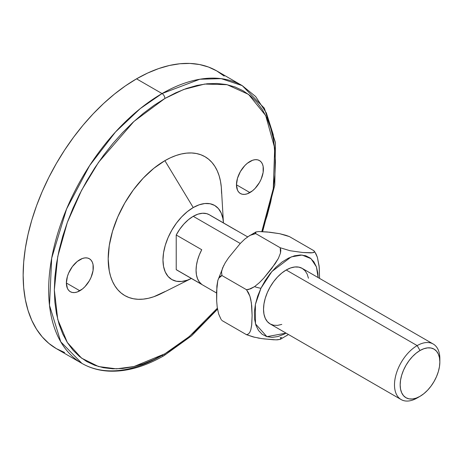 <?xml version="1.0" encoding="UTF-8"?>
<svg xmlns="http://www.w3.org/2000/svg" width="463" height="463" viewBox="0 0 463 463"><rect width="100%" height="100%" fill="white"/><g stroke="black" fill="none" stroke-linecap="round" stroke-linejoin="round"><path stroke-width="0.69" d="M263.696 338.881L276.116 339.854L280.237 339.367L277.354 339.836L273.396 339.767L261.786 338.621L253.307 336.96L246.495 334.691L248.533 333.921L249.91 332.116L250.819 329.772L251.762 324.355L252.121 315.442L251.762 306.118L250.807 299.584L249.904 296.216L246.495 289.711L250.668 288.808L254.569 286.632A11.181 2.361 21.2 0 0 260.941 288.252L255.373 304.48L255.489 323.903L266.896 336.665L286.053 333.117L284.033 334.199L277.864 336.566L272.018 337.377L266.711 336.613L262.156 334.286L258.528 330.501L255.964 325.391L254.557 319.163L254.372 312.05L255.408 304.33L257.625 296.291L260.941 288.252A11.181 2.361 -158.8 0 1 254.569 286.632L259.436 282.621L263.794 278.113L275.265 263.563L278.39 258.377L280.497 252.983L280.231 247.751L290.104 250.738L302.721 252.503L312.739 252.757L314.539 251.803L313.96 250.761L289.427 236.599L279.646 233.688L267.168 231.963L258.846 231.546L255.871 231.98L255.698 233.584L249.875 235.424L244.753 239.122L240.268 243.469L193.233 216.314A32.069 18.514 120 0 0 176.224 234.996L201.735 249.725A32.069 18.514 120 0 0 201.735 284.369L176.224 269.64A32.069 18.514 120 0 0 177.196 270.27L216.551 292.992M247.612 236.865L209.264 214.722A32.069 18.514 120 0 0 193.233 216.314L240.268 243.469L228.572 257.758L225.221 262.799L222.541 268.135A11.077 2.338 -158.8 0 1 222.581 267.834A11.077 2.338 21.2 0 0 222.541 268.135L221.546 271.949L221.962 275.549L218.663 278.257L217.789 280.613L216.881 286.018L216.672 300.956L217.216 307.253L218.646 313.949L217.216 307.253L216.672 300.956L216.58 291.447L217.789 280.613L218.663 278.257L219.994 276.411L221.962 275.549L246.495 289.711L248.527 292.824L249.904 296.216L251.392 302.889L252.121 315.442L251.658 325.304L250.819 329.772L249.91 332.116L248.533 333.921L246.495 334.691L254.934 337.359M223.762 265.421L217.789 280.613M221.551 319.968L221.221 319.534M221.679 275.578L221.812 275.178M79.844 259.679A19.041 10.996 -60 0 1 89.365 258.736A19.041 10.996 -60 0 1 92.282 273.998A19.041 10.996 -60 0 1 79.844 290.776L66.377 283.003L67.401 276.463L68.646 273.054L72.361 266.619L77.217 261.497L82.472 258.464L84.995 257.891L87.322 257.984L89.365 258.736L91.037 260.131L92.282 262.099L93.051 264.57L93.051 270.641L91.037 277.406L89.365 280.728L84.995 286.62L82.472 288.964L77.217 291.997L74.693 292.57L72.361 292.477L70.324 291.719L68.646 290.33L67.401 288.362L66.377 283.003L79.844 290.776A19.041 10.996 -60 0 1 70.324 291.719A19.041 10.996 -60 0 1 67.401 276.463A19.041 10.996 -60 0 1 79.844 259.679M249.927 161.489A19.041 10.996 -60 0 1 259.448 160.545A19.041 10.996 -60 0 1 262.365 175.801A19.041 10.996 -60 0 1 249.927 192.579L236.46 184.806L237.484 178.267L240.407 171.536L244.771 165.644L247.3 163.3L252.555 160.267L255.078 159.694L257.405 159.787L259.448 160.545L261.12 161.934L262.365 163.902L263.134 166.379L263.134 172.444L261.12 179.21L259.448 182.532L255.078 188.424L252.555 190.768L247.3 193.8L244.771 194.373L242.444 194.281L240.407 193.522L238.729 192.133L237.484 190.166L236.46 184.806L249.927 192.579A19.041 10.996 -60 0 1 240.407 193.522A19.041 10.996 -60 0 1 237.484 178.267A19.041 10.996 -60 0 1 249.927 161.489M224.19 76.1L216.713 70.897A160.354 92.583 120 0 0 136.539 78.837L162.05 93.567A4.011 2.315 60 0 1 164.886 98.474L183.591 89.515L204.692 84.058L227.113 84.694L248.579 94.406L265.687 115.513L274.704 148.033L273.28 188.655L261.803 231.587L267.024 216.013L270.676 202.111L273.315 188.435L274.906 175.124L275.439 162.305L274.906 150.099L273.315 138.628L270.676 127.996L267.024 118.314L262.382 109.667L256.809 102.138L250.344 95.806L243.058 90.731L235.019 86.963L226.303 84.526L216.997 83.462L207.192 83.768L196.978 85.447L186.45 88.474L175.72 92.832L164.886 98.474L154.046 105.344L143.316 113.383L132.794 122.498L122.579 132.621L112.769 143.634L103.463 155.452L94.753 167.942L86.714 180.998L79.428 194.489L72.963 208.281L67.384 222.246L62.748 236.246L59.09 250.153L56.457 263.829L54.865 277.14L54.333 289.96L54.865 302.165L56.457 313.636L59.09 324.268L62.748 333.95L67.384 342.597L72.963 350.126L79.428 356.458L86.714 361.534L94.753 365.301L103.463 367.732L112.769 368.803L122.579 368.496L132.794 366.818L143.316 363.785L154.046 359.427L164.886 353.79A4.011 2.315 60 0 1 164.052 355.625A4.011 2.315 -120 0 0 164.886 353.79L133.929 366.551L116.439 368.849L98.555 366.551L81.592 358.159L67.338 342.522L57.736 319.418L54.333 289.96L57.736 256.571L67.338 222.379L81.592 190.281L98.555 162.305L133.929 121.451L164.886 98.474A4.011 2.315 -120 0 0 162.05 93.567L140.266 108.579L115.501 131.984L89.648 165.54L66.579 208.981L51.677 258.215L49.495 305.308L60.763 341.827L81.876 363.368A160.354 92.583 -60 0 1 57.29 234.874A160.354 92.583 -60 0 1 162.05 93.567L136.539 78.837A160.354 92.583 120 0 0 31.779 220.145A160.354 92.583 120 0 0 56.359 348.639L64.606 352.505M439.85 361.968L439.85 358.698A32.069 18.514 120 0 0 417.175 345.601L420.005 350.514A28.064 16.199 -60 0 1 439.85 361.968A28.064 16.199 -60 0 1 420.005 396.34L423.876 393.66L427.598 390.211L431.03 386.113L434.039 381.524L436.505 376.627L438.339 371.61L439.468 366.661L439.85 361.968L439.468 357.72L438.339 354.073L436.505 351.168L434.039 349.125L431.03 348.008L427.598 347.875L423.876 348.72L420.005 350.514L416.139 353.188L412.411 356.643L408.985 360.741L405.976 365.324L403.51 370.221L401.676 375.238L400.547 380.192L400.165 384.88L400.547 389.134L401.676 392.78L403.51 395.68L405.976 397.729L408.985 398.84L412.411 398.979L416.139 398.134L420.005 396.34L417.175 397.977A32.069 18.514 120 0 0 417.175 397.972L420.005 396.34A28.064 16.199 -60 0 1 400.165 384.88A28.064 16.199 -60 0 1 420.005 350.514L417.175 345.601A32.069 18.514 120 0 0 394.493 384.88A32.069 18.514 120 0 0 417.175 397.977A32.069 18.514 -60 0 1 401.137 399.563A32.069 18.514 -60 0 1 396.224 373.867A32.069 18.514 -60 0 1 417.175 345.601L286.209 269.993A32.069 18.514 120 0 0 265.258 298.253A32.069 18.514 120 0 0 270.172 323.95L267.354 321.611L265.258 318.295L263.968 314.128L263.534 309.272L263.968 303.913L265.258 298.253L267.354 292.518L270.172 286.921L273.61 281.678L277.534 276.996L281.788 273.048L286.209 269.993L417.175 345.601A32.069 18.514 -60 0 1 433.206 344.015A32.069 18.514 -60 0 1 439.804 360.411M223.426 222.784L221.459 189.193A80.18 46.288 120 0 0 164.886 160.667L193.233 207.557A42.793 24.707 -60 0 1 223.426 222.784A42.793 24.707 -60 0 1 223.432 222.9L222.911 218.548L221.187 212.986L218.391 208.558L214.629 205.439L210.046 203.737L204.814 203.529L199.136 204.82L193.233 207.557L187.33 211.637L181.652 216.904L176.42 223.149L171.837 230.146L168.069 237.612L165.274 245.268L163.555 252.815L162.97 259.969L163.555 266.451L165.274 272.012L168.069 276.434L171.837 279.559L176.42 281.255L181.652 281.463L187.33 280.179L191.364 278.454A42.793 24.707 -60 0 1 191.254 278.506A42.793 24.707 -60 0 1 162.988 258.817A42.793 24.707 -60 0 1 193.233 207.557L164.886 160.667L170.442 157.773L175.946 155.539L181.34 153.982L186.583 153.126L191.613 152.969L196.381 153.513L200.849 154.764L204.976 156.697L208.709 159.301L212.025 162.548L214.884 166.402L217.263 170.841L219.138 175.807L220.486 181.259L221.308 187.139L221.58 193.401M162.05 355.422A160.354 92.583 -60 0 1 81.876 363.368C89.903 367.975 98.827 370.562 108.643 371.118C126.173 371.951 144.641 366.789 164.052 355.625A4.011 2.315 60 0 1 162.05 355.422M178.238 270.797L176.224 269.64L176.224 234.996L179.76 229.208L183.904 224.017L188.458 219.653L193.233 216.314L198.002 214.143L202.562 213.246L206.701 213.657L209.34 214.763M164.886 353.79L175.72 346.92L186.45 338.881L196.978 329.766L207.192 319.644L217.35 308.208L189.355 336.497L164.886 353.79M164.886 291.597L153.826 296.725L148.426 298.282L143.189 299.139L138.159 299.295L133.385 298.751L128.917 297.501L124.796 295.568L121.057 292.963L117.747 289.716L114.888 285.856L112.509 281.423L110.634 276.457L109.28 271.005L108.192 258.863L109.28 245.465L112.509 231.321L117.747 216.979L124.796 202.985L133.385 189.882L143.189 178.174L153.826 168.312L164.886 160.667A80.18 46.288 120 0 0 108.22 256.705A80.18 46.288 120 0 0 161.182 293.594L191.254 278.506M162.05 93.567A160.354 92.583 -60 0 1 242.224 85.626L221.204 78.641L199.848 79.231L162.05 93.567M275.427 160.684L273.245 134.669L266.381 112.984L255.663 96.57L242.224 85.626L216.713 70.897L208.472 67.025L199.53 64.531L189.986 63.437L179.928 63.749L169.452 65.468L158.659 68.582L147.651 73.05L136.539 78.837L125.427 85.881L114.419 94.122L103.625 103.475L93.144 113.857L83.085 125.155L73.542 137.274L64.606 150.087L56.359 163.474L48.887 177.312L42.26 191.456L36.536 205.78L31.779 220.139L28.035 234.405L25.326 248.428L23.694 262.081L23.15 275.23L23.694 287.749L25.326 299.515L28.035 310.418L31.779 320.35L36.536 329.222L42.26 336.937L48.887 343.43L56.359 348.639L81.876 363.368M255.784 232.021L247.213 237.154M433.206 344.015L302.246 268.401A32.069 18.514 120 0 0 286.209 269.993L290.631 267.944L294.89 266.977L298.809 267.134L302.246 268.401L305.065 270.745L307.16 274.061L308.451 278.228M318.122 277.574L317.861 273.193L316.46 266.966L313.891 261.855L310.262 258.07L305.707 255.744L300.4 254.98L294.555 255.79L288.385 258.157L282.129 261.983L276.035 267.128L270.328 273.384L265.235 280.514L260.941 288.252L271.926 271.474L291.181 256.907L302.009 255.038L310.986 258.643L316.437 266.908L318.122 277.569M281.788 324.413L277.534 325.379L273.61 325.223L270.172 323.95L401.137 399.563M314.892 251.976L317.375 257.278L315.998 253.874L313.96 250.761L314.539 251.803L313.972 252.428L311.095 252.896L302.721 252.503L290.104 250.738L280.231 247.751L280.81 250.257L280.497 252.983L278.39 258.377L271.671 268.546L263.794 278.113L259.436 282.621L254.569 286.632L248.579 289.491L246.495 289.711L221.962 275.549L221.546 271.949L222.541 268.135L225.221 262.799L228.572 257.758L240.268 243.469L244.753 239.122L249.875 235.424L252.74 234.128L255.698 233.584L280.231 247.751L255.698 233.584L255.229 232.571L255.871 231.98L258.846 231.546L269.79 232.218L279.646 233.688L285.96 235.326L289.427 236.599L313.96 250.761M317.375 257.278L319.227 267.174L319.574 278.408L319.123 266.109L317.375 257.278M288.466 334.512L280.231 339.373L280.81 338.748L280.231 337.701L281.701 337.602M286.076 335.993L288.461 334.512M257.775 337.961L259.639 338.291M221.962 320.523L246.495 334.691L221.962 320.523M220.88 319.007L218.646 313.949M235.754 230.088L210.243 215.359M201.735 249.725L199.316 254.934L197.533 260.218L196.434 265.403L196.069 270.323L196.434 274.814L197.533 278.732L199.316 281.95L201.735 284.369L176.224 269.64L176.224 234.996L201.735 249.725M164.052 355.625L191.67 335.733L217.517 309.226M262.625 231.627L274.785 185.136L275.45 142.598L264.344 108.209L242.224 85.626"/></g></svg>
